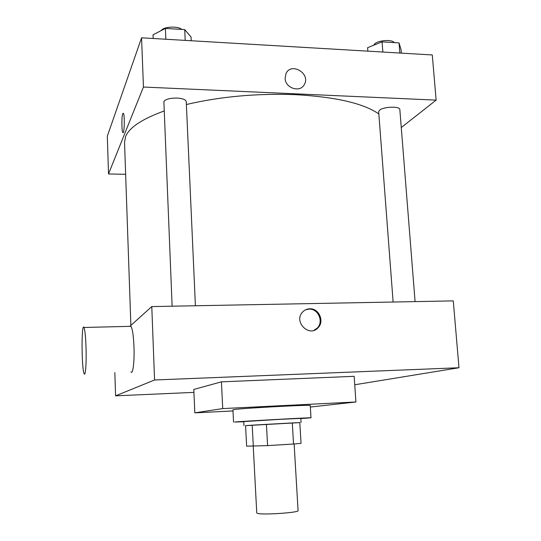 <?xml version="1.0" encoding="UTF-8"?>
<svg xmlns="http://www.w3.org/2000/svg" width="541" height="541" viewBox="0 0 541 541"><rect width="100%" height="100%" fill="white"/><g stroke="black" fill="none" stroke-linecap="round" stroke-linejoin="round"><path stroke-width="0.81" d="M253.242 446.264L256.759 512.942L257.469 513.375C262.365 515.133 299.484 512.618 298.071 510.636L294.135 443.978M293.533 444.026L301.053 443.343L299.809 422.562L292.289 422.934L293.533 444.026L267.592 445.615L246.622 446.169L245.56 425.639L252.201 425.172L253.316 446.264M292.289 422.934L266.422 424.354L267.592 445.615M252.201 425.172L266.422 424.354M299.809 422.609L245.56 425.645M243.971 425.699L243.761 421.581L280.346 419.322L300.803 418.389L301.053 422.507M243.768 421.777L234.659 422.014C242.72 421.223 313.739 417.321 311.007 417.814L300.816 418.592M233.556 422.142L232.941 409.808L234.037 409.557C242.05 408.205 312.935 404.431 310.243 405.486L311.007 417.814M233.002 410.937L194.828 412.857L222.723 408.583L355.924 401.99L310.338 407.042M355.924 401.99L354.152 376.32L221.431 381.838L193.793 389.446L194.828 412.857M354.734 384.773L458.984 367.745L154.57 379.992L115.585 395.843L193.928 392.374M309.756 308.803C318.96 308.167 324.742 321.462 318.007 327.805C309.215 337.733 293.33 321.8 302.487 312.191C304.441 310.04 306.862 308.911 309.756 308.803M458.984 367.745L453.277 300.891L151.784 306.585L154.57 379.992M151.784 306.585L129.813 326.351M129.928 326.345L130.956 326.324C132.477 328.786 133.485 335.636 133.985 346.882C134.56 361.611 132.897 374.818 130.942 371.978M114.841 372.58L115.585 395.843M221.431 381.838L222.723 408.583M313.841 330.382L317.249 328.076C323.978 321.746 318.209 308.485 309.026 309.121L305.638 309.783M86.053 348.343C85.667 336.935 84.978 329.983 83.97 327.474C81.292 321.706 81.542 369.733 84.193 373.736C85.478 376.644 86.499 363.282 86.053 348.343M186.381 104.514C220.525 96.528 256.934 93.241 295.596 94.661C335.961 96.961 363.708 103.405 378.849 113.982M130.875 325.398L124.531 142.182L125.58 136.623C129.258 127.534 142.094 119 164.085 111.006M393.124 302.027L378.68 111.75L379.471 110.296C383.129 106.611 400.137 106.002 399.84 109.566L415.082 301.614M172.126 306.199L163.876 101.505C165.688 99.172 170.057 98.022 177.002 98.056C182.682 98.448 185.766 99.639 186.253 101.627L195.409 305.76M401.266 127.548L436.134 100.126L143.446 87.033L108.518 173.972L125.647 174.303M143.446 87.033L141.573 37.816L432.279 54.952L436.134 100.126M285.107 78.303L286.02 73.542C291.186 61.884 310.764 73.454 304.427 84.355C300.431 93.045 285.242 88.345 285.107 78.303C285.242 88.345 300.431 93.045 304.427 84.355L304.427 84.355C310.764 73.454 291.186 61.884 286.02 73.542M141.573 37.816L107.314 136.19L108.518 173.972M123.01 132.64L122.834 132.525C121.61 131.504 121.549 116.45 122.76 113.651L123.348 113.225C124.91 114.638 124.356 134.932 122.827 132.525C121.61 131.504 121.549 116.45 122.76 113.651L123.348 113.225M191.244 40.744L191.074 37.092L184.731 29.606L165.404 28.409L153.035 34.813L153.184 38.506M184.731 29.606L185.218 40.392M165.404 28.409L165.857 39.25M161.245 30.56C163.409 26.604 177.786 25.812 181.837 29.424M401.354 53.133L401.077 49.698L399.042 42.915L382.068 41.86L367.61 47.689L367.866 51.158M399.042 42.915L399.853 53.045M382.068 41.86L382.859 52.037M373.763 45.207L374.433 44.146C377.591 40.271 392.239 39.135 394.247 42.617M318.007 327.805L317.249 328.076M83.97 327.474L130.956 326.324"/></g></svg>
